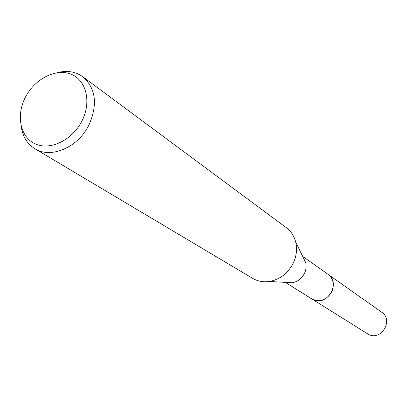 <?xml version="1.0" encoding="UTF-8"?>
<svg xmlns="http://www.w3.org/2000/svg" width="407" height="407" viewBox="0 0 407 407"><rect width="100%" height="100%" fill="white"/><g stroke="black" fill="none" stroke-linecap="round" stroke-linejoin="round"><path stroke-width="0.61" d="M302.701 256.425L327.971 274.267C333.394 278.78 334.666 284.635 331.791 291.834C326.526 300.239 319.8 302.564 311.62 298.819L285.414 282.377M327.666 274.053C333.343 278.525 334.722 284.457 331.802 291.839C326.383 300.391 319.551 302.65 311.304 298.621M56.843 72.761C66.707 70.152 75.351 71.474 82.784 76.73L286.365 227.742C291.025 231.262 294.134 236.019 295.686 242.007L305.677 262.535C306.537 266.193 306.125 269.826 304.431 273.443C301.709 278.642 297.634 281.751 292.201 282.768L269.409 281.461C263.283 282.336 257.697 281.298 252.65 278.357L34.844 148.697C27.137 143.864 22.583 136.396 21.184 126.292M295.686 242.007C297.344 249.089 296.52 256.161 293.203 263.227C287.866 273.397 279.935 279.477 269.409 281.461M82.784 76.73C95.813 88.253 97.899 104.289 89.026 124.832C78.185 147.405 50.926 159.091 34.844 148.697M82 120.889C72.492 140.008 50.371 150.763 35.424 143.961C20.325 137.444 15.848 115.685 25.3 97.426C34.539 79.075 55.627 68.106 70.864 74.14C86.233 79.899 91.738 101.867 82 120.889M327.543 273.967L381.735 312.24C393.808 319.907 381.369 341.107 368.666 334.493L311.177 298.54M327.981 274.262C341.356 282.723 327.121 306.893 313.044 299.598L311.62 298.83"/></g></svg>
